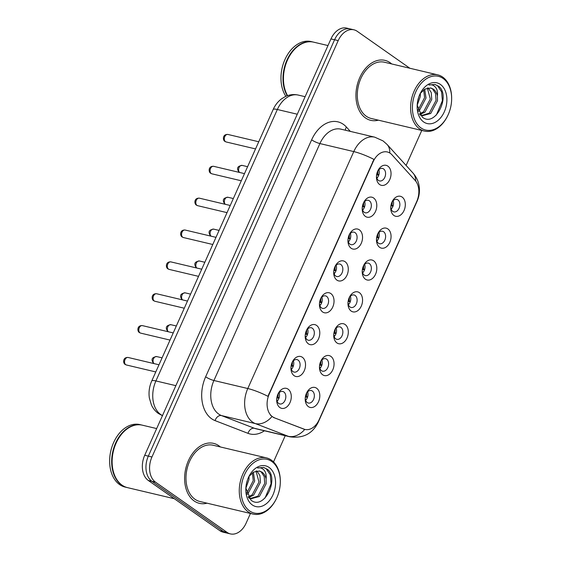 <?xml version="1.0" encoding="UTF-8"?>
<svg xmlns="http://www.w3.org/2000/svg" width="562" height="562" viewBox="0 0 562 562"><rect width="100%" height="100%" fill="white"/><g stroke="black" fill="none" stroke-linecap="round" stroke-linejoin="round"><path stroke-width="0.84" d="M330.877 356.378A10.271 7.095 -76.7 0 1 332.795 369.81A10.271 7.095 -76.7 0 1 322.651 374.777A10.271 7.095 -76.7 0 1 319.469 366.958A10.271 7.095 -76.7 0 1 320.86 361.071A10.271 7.095 -76.7 0 1 330.877 356.378M319.497 366.312A6.421 4.433 103.3 0 0 321.485 370.688A6.421 4.433 103.3 0 0 322.574 371.18A6.421 4.433 103.3 0 0 328.131 366.789A6.421 4.433 103.3 0 0 326.627 359.188A6.421 4.433 103.3 0 0 325.531 358.689A6.421 4.433 103.3 0 0 320.6 361.668M345.131 324.52A10.271 7.095 -76.7 0 1 347.042 337.952A10.271 7.095 -76.7 0 1 336.898 342.918A10.271 7.095 -76.7 0 1 333.723 335.1A10.271 7.095 -76.7 0 1 335.114 329.213A10.271 7.095 -76.7 0 1 345.131 324.52M333.751 334.446A6.421 4.433 103.3 0 0 335.732 338.83A6.421 4.433 103.3 0 0 336.828 339.322A6.421 4.433 103.3 0 0 342.384 334.924A6.421 4.433 103.3 0 0 340.881 327.323A6.421 4.433 103.3 0 0 339.785 326.831A6.421 4.433 103.3 0 0 334.847 329.803M359.385 292.654A10.271 7.095 -76.7 0 1 361.296 306.086A10.271 7.095 -76.7 0 1 351.152 311.06A10.271 7.095 -76.7 0 1 347.969 303.241A10.271 7.095 -76.7 0 1 349.367 297.347A10.271 7.095 -76.7 0 1 359.385 292.654M348.004 302.588A6.421 4.433 103.3 0 0 349.986 306.964A6.421 4.433 103.3 0 0 351.081 307.463A6.421 4.433 103.3 0 0 356.638 303.066A6.421 4.433 103.3 0 0 355.128 295.464A6.421 4.433 103.3 0 0 354.039 294.973A6.421 4.433 103.3 0 0 349.1 297.944M373.639 260.796A10.271 7.095 -76.7 0 1 375.549 274.228A10.271 7.095 -76.7 0 1 365.405 279.202A10.271 7.095 -76.7 0 1 362.223 271.383A10.271 7.095 -76.7 0 1 363.621 265.489A10.271 7.095 -76.7 0 1 373.639 260.796M362.251 270.729A6.421 4.433 103.3 0 0 364.239 275.106A6.421 4.433 103.3 0 0 365.328 275.605A6.421 4.433 103.3 0 0 370.885 271.207A6.421 4.433 103.3 0 0 369.382 263.606A6.421 4.433 103.3 0 0 368.293 263.107A6.421 4.433 103.3 0 0 363.354 266.086M387.885 228.938A10.271 7.095 -76.7 0 1 389.796 242.37A10.271 7.095 -76.7 0 1 379.652 247.336A10.271 7.095 -76.7 0 1 376.477 239.517A10.271 7.095 -76.7 0 1 377.868 233.63A10.271 7.095 -76.7 0 1 387.885 228.938M376.505 238.871A6.421 4.433 103.3 0 0 378.486 243.248A6.421 4.433 103.3 0 0 379.582 243.739A6.421 4.433 103.3 0 0 385.139 239.349A6.421 4.433 103.3 0 0 383.635 231.748A6.421 4.433 103.3 0 0 382.539 231.249A6.421 4.433 103.3 0 0 377.608 234.228M402.139 197.079A10.271 7.095 -76.7 0 1 404.05 210.511A10.271 7.095 -76.7 0 1 393.906 215.478A10.271 7.095 -76.7 0 1 390.723 207.659A10.271 7.095 -76.7 0 1 392.121 201.772A10.271 7.095 -76.7 0 1 402.139 197.079M390.759 207.006A6.421 4.433 103.3 0 0 392.74 211.389A6.421 4.433 103.3 0 0 393.836 211.881A6.421 4.433 103.3 0 0 399.392 207.483A6.421 4.433 103.3 0 0 397.889 199.882A6.421 4.433 103.3 0 0 396.793 199.391A6.421 4.433 103.3 0 0 391.854 202.362M316.631 388.237A10.271 7.095 -76.7 0 1 318.542 401.668A10.271 7.095 -76.7 0 1 308.397 406.642A10.271 7.095 -76.7 0 1 305.215 398.816A10.271 7.095 -76.7 0 1 306.613 392.929A10.271 7.095 -76.7 0 1 316.631 388.237M305.243 398.17A6.421 4.433 103.3 0 0 307.231 402.547A6.421 4.433 103.3 0 0 308.32 403.045A6.421 4.433 103.3 0 0 313.884 398.648A6.421 4.433 103.3 0 0 312.374 391.047A6.421 4.433 103.3 0 0 311.285 390.548A6.421 4.433 103.3 0 0 306.346 393.526M302.356 357.284A10.271 7.095 -76.7 0 1 304.267 370.716A10.271 7.095 -76.7 0 1 294.123 375.69A10.271 7.095 -76.7 0 1 290.94 367.871A10.271 7.095 -76.7 0 1 292.338 361.984A10.271 7.095 -76.7 0 1 302.356 357.284M290.968 367.218A6.421 4.433 103.3 0 0 292.957 371.594A6.421 4.433 103.3 0 0 294.045 372.093A6.421 4.433 103.3 0 0 299.609 367.696A6.421 4.433 103.3 0 0 298.099 360.094A6.421 4.433 103.3 0 0 297.01 359.603A6.421 4.433 103.3 0 0 292.071 362.574M316.603 325.426A10.271 7.095 -76.7 0 1 318.521 338.858A10.271 7.095 -76.7 0 1 308.369 343.832A10.271 7.095 -76.7 0 1 305.194 336.013A10.271 7.095 -76.7 0 1 306.585 330.119A10.271 7.095 -76.7 0 1 316.603 325.426M305.222 335.359A6.421 4.433 103.3 0 0 307.203 339.736A6.421 4.433 103.3 0 0 308.299 340.235A6.421 4.433 103.3 0 0 313.856 335.837A6.421 4.433 103.3 0 0 312.353 328.236A6.421 4.433 103.3 0 0 311.257 327.737A6.421 4.433 103.3 0 0 306.325 330.716M330.856 293.568A10.271 7.095 -76.7 0 1 332.767 307A10.271 7.095 -76.7 0 1 322.623 311.966A10.271 7.095 -76.7 0 1 319.448 304.147A10.271 7.095 -76.7 0 1 320.839 298.26A10.271 7.095 -76.7 0 1 330.856 293.568M319.476 303.501A6.421 4.433 103.3 0 0 321.457 307.878A6.421 4.433 103.3 0 0 322.553 308.376A6.421 4.433 103.3 0 0 328.11 303.979A6.421 4.433 103.3 0 0 326.606 296.378A6.421 4.433 103.3 0 0 325.51 295.879A6.421 4.433 103.3 0 0 320.572 298.858M345.11 261.709A10.271 7.095 -76.7 0 1 347.021 275.141A10.271 7.095 -76.7 0 1 336.877 280.108A10.271 7.095 -76.7 0 1 333.695 272.289A10.271 7.095 -76.7 0 1 335.093 266.402A10.271 7.095 -76.7 0 1 345.11 261.709M333.723 271.636A6.421 4.433 103.3 0 0 335.711 276.019A6.421 4.433 103.3 0 0 336.8 276.511A6.421 4.433 103.3 0 0 342.363 272.113A6.421 4.433 103.3 0 0 340.853 264.512A6.421 4.433 103.3 0 0 339.764 264.021A6.421 4.433 103.3 0 0 334.826 266.999M359.357 229.844A10.271 7.095 -76.7 0 1 361.275 243.276A10.271 7.095 -76.7 0 1 351.131 248.249A10.271 7.095 -76.7 0 1 347.948 240.431A10.271 7.095 -76.7 0 1 349.339 234.544A10.271 7.095 -76.7 0 1 359.357 229.844M347.976 239.777A6.421 4.433 103.3 0 0 349.964 244.154A6.421 4.433 103.3 0 0 351.053 244.653A6.421 4.433 103.3 0 0 356.61 240.255A6.421 4.433 103.3 0 0 355.107 232.654A6.421 4.433 103.3 0 0 354.011 232.162A6.421 4.433 103.3 0 0 349.079 235.134M373.611 197.986A10.271 7.095 -76.7 0 1 375.521 211.417A10.271 7.095 -76.7 0 1 365.377 216.391A10.271 7.095 -76.7 0 1 362.202 208.572A10.271 7.095 -76.7 0 1 363.593 202.678A10.271 7.095 -76.7 0 1 373.611 197.986M362.23 207.919A6.421 4.433 103.3 0 0 364.211 212.296A6.421 4.433 103.3 0 0 365.307 212.794A6.421 4.433 103.3 0 0 370.864 208.397A6.421 4.433 103.3 0 0 369.36 200.796A6.421 4.433 103.3 0 0 368.265 200.297A6.421 4.433 103.3 0 0 363.326 203.275M387.864 166.127A10.271 7.095 -76.7 0 1 389.775 179.559A10.271 7.095 -76.7 0 1 379.631 184.533A10.271 7.095 -76.7 0 1 376.449 176.707A10.271 7.095 -76.7 0 1 377.847 170.82A10.271 7.095 -76.7 0 1 387.864 166.127M376.484 176.061A6.421 4.433 103.3 0 0 378.465 180.437A6.421 4.433 103.3 0 0 379.561 180.936A6.421 4.433 103.3 0 0 385.118 176.538A6.421 4.433 103.3 0 0 383.607 168.937A6.421 4.433 103.3 0 0 382.518 168.438A6.421 4.433 103.3 0 0 377.58 171.417M288.102 389.15A10.271 7.095 -76.7 0 1 290.013 402.582A10.271 7.095 -76.7 0 1 279.869 407.548A10.271 7.095 -76.7 0 1 276.687 399.73A10.271 7.095 -76.7 0 1 278.085 393.843A10.271 7.095 -76.7 0 1 288.102 389.15M276.722 399.076A6.421 4.433 103.3 0 0 278.703 403.46A6.421 4.433 103.3 0 0 279.799 403.952A6.421 4.433 103.3 0 0 285.356 399.554A6.421 4.433 103.3 0 0 283.845 391.953A6.421 4.433 103.3 0 0 282.756 391.461A6.421 4.433 103.3 0 0 277.818 394.433M321.9 359.933A6.421 4.433 -76.7 0 1 319.883 368.44M336.153 328.075A6.421 4.433 -76.7 0 1 334.137 336.582M350.407 296.216A6.421 4.433 -76.7 0 1 348.391 304.716M364.654 264.358A6.421 4.433 -76.7 0 1 362.645 272.858M378.907 232.492A6.421 4.433 -76.7 0 1 376.891 241M393.161 200.634A6.421 4.433 -76.7 0 1 391.145 209.141M307.646 391.798A6.421 4.433 -76.7 0 1 305.637 400.299M293.371 360.846A6.421 4.433 -76.7 0 1 291.362 369.353M307.625 328.988A6.421 4.433 -76.7 0 1 305.609 337.488M321.878 297.122A6.421 4.433 -76.7 0 1 319.862 305.63M336.125 265.264A6.421 4.433 -76.7 0 1 334.116 273.771M350.379 233.406A6.421 4.433 -76.7 0 1 348.363 241.913M364.633 201.547A6.421 4.433 -76.7 0 1 362.616 210.048M378.886 169.682A6.421 4.433 -76.7 0 1 376.87 178.189M279.124 392.705A6.421 4.433 -76.7 0 1 277.108 401.212M274.326 417.707A17.331 11.978 -76.7 0 1 272.458 416.702A17.331 11.978 -76.7 0 1 269.233 394.039L373.161 161.701A17.331 11.978 -76.7 0 1 387.33 151.972A17.331 11.978 -76.7 0 1 391.939 154.789L415.135 180.395A17.331 11.978 -76.7 0 1 416.702 201.589L319.125 419.73A17.331 11.978 -76.7 0 1 304.955 429.452A17.331 11.978 -76.7 0 1 303.88 429.122L273.673 417.552L270.659 415.388M194.157 500.967A30.812 21.286 103.3 0 0 199.405 503.348A30.812 21.286 103.3 0 0 207.055 503.18A30.812 21.286 103.3 0 1 199.405 503.348A30.812 21.286 103.3 0 1 194.157 500.967A30.812 21.286 103.3 0 1 186.928 464.479A30.812 21.286 103.3 0 1 213.602 443.376A30.812 21.286 103.3 0 0 186.928 464.479A30.812 21.286 103.3 0 0 194.157 500.967M220.367 446.959A30.812 21.286 103.3 0 0 218.85 445.757A30.812 21.286 103.3 0 0 213.602 443.376A30.812 21.286 103.3 0 1 218.85 445.757A30.812 21.286 103.3 0 1 220.367 446.959M365.483 117.957A30.812 21.286 103.3 0 0 370.73 120.331A30.812 21.286 103.3 0 0 378.381 120.17A30.812 21.286 103.3 0 1 370.73 120.331A30.812 21.286 103.3 0 1 365.483 117.957A30.812 21.286 103.3 0 1 358.254 81.469A30.812 21.286 103.3 0 1 384.935 60.366A30.812 21.286 103.3 0 0 358.254 81.469A30.812 21.286 103.3 0 0 365.483 117.957M391.7 63.949A30.812 21.286 103.3 0 0 390.183 62.747A30.812 21.286 103.3 0 0 384.935 60.366A30.812 21.286 103.3 0 1 390.183 62.747A30.812 21.286 103.3 0 1 391.7 63.949M264.435 430.78A32.097 22.178 -76.7 0 1 248.011 433.344A6.421 4.622 111.1 0 1 254.403 428.286L288.278 436.309L255.352 423.593A25.676 17.738 -76.7 0 1 252.577 422.104A25.676 17.738 -76.7 0 1 247.793 388.525A22.466 4.313 24.1 0 1 267.948 396.329L373.934 159.39A22.466 4.313 -155.9 0 0 353.786 151.585A25.676 17.738 -76.7 0 1 374.77 137.177L340.902 129.155A25.676 17.738 103.3 0 0 319.911 143.563L213.925 380.502A25.676 17.738 103.3 0 0 218.709 414.082A25.676 17.738 103.3 0 0 221.477 415.571L254.403 428.286A25.676 17.738 103.3 0 0 256.005 428.785L289.873 436.807A25.676 17.738 -76.7 0 1 288.278 436.309A22.466 16.172 -68.9 0 0 304.773 429.41L273.673 417.552M230.399 533.9L223.17 532.186A19.256 13.305 103.3 0 1 219.897 530.704L148.305 480.461A19.256 13.305 103.3 0 1 144.722 455.276L330.969 38.904A19.256 13.305 103.3 0 1 346.712 28.1L350.323 28.957A19.256 13.305 103.3 0 0 334.58 39.762L148.333 456.126A19.256 13.305 103.3 0 0 151.916 481.318L223.507 531.554A19.256 13.305 103.3 0 0 226.788 533.043A19.256 13.305 103.3 0 1 223.507 531.554L151.916 481.318A19.256 13.305 103.3 0 1 148.333 456.126L334.58 39.762A19.256 13.305 103.3 0 1 350.323 28.957L353.941 29.814A19.256 13.305 103.3 0 0 338.198 40.619L151.944 456.983A19.256 13.305 103.3 0 0 155.534 482.168L227.118 532.411A19.256 13.305 103.3 0 0 230.399 533.9A19.256 13.305 103.3 0 0 246.142 523.096L250.448 513.457M409.867 68.255L357.214 31.296A19.256 13.305 103.3 0 0 353.941 29.814M273.511 461.908L285.229 435.705M406.115 165.467L421.781 130.447M276.862 397.84L278.935 398.332M277.691 400.573L276.841 400.186M277.017 396.983L277.825 397.179A7.06 4.875 103.3 0 0 278.141 393.906M277.825 397.179L279.124 397.763M306.213 399.659L305.363 399.273M305.384 396.927L307.463 397.418M305.545 396.077L306.353 396.266A7.06 4.875 103.3 0 0 306.662 392.993M306.353 396.266L307.653 396.849M291.109 365.981L293.188 366.473M291.938 368.707L291.088 368.328M291.271 365.124L292.078 365.314A7.06 4.875 103.3 0 0 292.388 362.047M292.078 365.314L293.378 365.904M305.363 334.116L307.435 334.608M306.192 336.849L305.342 336.469M305.524 333.266L306.332 333.456A7.06 4.875 103.3 0 0 306.641 330.182M306.332 333.456L307.632 334.046M319.616 302.258L321.689 302.749M320.445 304.99L319.595 304.604M319.771 301.408L320.579 301.597A7.06 4.875 103.3 0 0 320.895 298.324M320.579 301.597L321.878 302.18M333.863 270.399L335.943 270.891M334.692 273.132L333.842 272.746M334.025 269.542L334.833 269.739A7.06 4.875 103.3 0 0 335.142 266.465M334.833 269.739L336.132 270.322M320.466 367.801L319.616 367.415M319.637 365.068L321.717 365.56M319.799 364.211L320.607 364.408A7.06 4.875 103.3 0 0 320.916 361.134M320.607 364.408L321.907 364.991M334.72 335.943L333.87 335.556M333.891 333.21L335.964 333.702M334.046 332.353L334.854 332.542A7.06 4.875 103.3 0 0 335.17 329.276M334.854 332.542L336.16 333.133M348.967 304.077L348.124 303.698M348.138 301.351L350.217 301.843M348.3 300.494L349.107 300.684A7.06 4.875 103.3 0 0 349.416 297.417M349.107 300.684L350.407 301.274M271.762 461.465A27.601 19.073 103.3 0 0 244.498 474.827A27.601 19.073 103.3 0 0 249.633 510.928A27.601 19.073 103.3 0 0 276.553 498.311A27.601 19.073 103.3 0 0 280.305 482.484A27.601 19.073 103.3 0 0 271.762 461.465M280.305 482.484L280.312 482.098A28.887 19.958 103.3 0 0 271.369 460.102A28.887 19.958 103.3 0 0 266.451 457.875A28.887 19.958 103.3 0 0 241.442 477.658A28.887 19.958 103.3 0 0 248.214 511.863A28.887 19.958 103.3 0 0 253.139 514.097A28.887 19.958 103.3 0 0 276.392 498.663L276.553 498.311M266.451 457.875L213.16 445.252A28.887 19.958 103.3 0 0 188.151 465.034A28.887 19.958 103.3 0 0 194.93 499.239A28.887 19.958 103.3 0 0 199.847 501.473L253.139 514.097M156.665 428.574L142.319 425.174A32.097 22.178 103.3 0 0 116.482 442.322A32.097 22.178 103.3 0 0 112.126 460.721A32.097 22.178 103.3 0 0 122.059 485.161A32.097 22.178 103.3 0 0 127.525 487.64L174.339 498.726M116.46 442.364A31.774 21.953 103.3 0 0 116.439 442.406A31.774 21.953 103.3 0 0 112.126 460.629A31.774 21.953 103.3 0 0 112.126 460.678M142.095 425.125A32.097 22.178 103.3 0 0 141.87 425.069A32.097 22.178 103.3 0 0 114.079 447.05A32.097 22.178 103.3 0 0 121.61 485.055A32.097 22.178 103.3 0 0 127.075 487.535A32.097 22.178 103.3 0 0 127.3 487.584M141.87 425.069L139.84 424.584A32.097 22.178 103.3 0 0 112.049 446.565A32.097 22.178 103.3 0 0 119.58 484.57A32.097 22.178 103.3 0 0 125.038 487.05L127.075 487.535M249.057 476.541L248.945 479.653L245.868 488.273M247.392 480.18L246.367 484.044M253.364 472.206L254.684 481.016L247.912 493.787L246.978 494.469M252.387 472.86L253.251 480.672L246.613 493.338M256.869 470.893L259.904 475.536L260.417 482.372L253.645 495.143L248.53 497.525M256.033 471.054L258.984 482.034L252.212 494.806L248.158 496.941M248.91 498.051L250.849 498.775L259.384 496.506L266.156 483.727L266.1 478.936C265.383 475.859 264.021 473.59 261.997 472.129L259.525 471.005L253.553 472.094L249.409 476.014M259.244 470.949L261.204 471.939L264.21 476.555L264.716 483.39L257.951 496.162L250.139 498.578M245.861 488.104L250.933 500.117C264.07 510.956 279.553 478.803 267.498 469.382L263.648 467.451L257.607 467.998C260.311 467.352 262.566 468.202 264.386 470.549C265.896 472.558 266.465 475.354 266.1 478.936M252.31 504.95A20.934 14.464 103.3 0 0 272.984 494.82A20.934 14.464 103.3 0 0 269.086 467.443A20.934 14.464 103.3 0 0 248.671 477.012A20.934 14.464 103.3 0 0 245.826 489.01A20.934 14.464 103.3 0 0 252.31 504.95M263.416 467.394L266.198 468.75L270.259 474.806L271.074 483.756L265.011 498.058M443.088 78.455A27.601 19.073 103.3 0 0 415.824 91.817A27.601 19.073 103.3 0 0 420.966 127.918A27.601 19.073 103.3 0 0 447.886 115.301A27.601 19.073 103.3 0 0 451.637 99.474A27.601 19.073 103.3 0 0 443.088 78.455M451.637 99.474L451.644 99.088A28.887 19.958 103.3 0 0 442.701 77.092A28.887 19.958 103.3 0 0 437.784 74.865A28.887 19.958 103.3 0 0 412.768 94.648A28.887 19.958 103.3 0 0 419.547 128.853A28.887 19.958 103.3 0 0 424.465 131.079A28.887 19.958 103.3 0 0 447.717 115.653L447.886 115.301M437.784 74.865L384.492 62.241A28.887 19.958 103.3 0 0 359.476 82.024A28.887 19.958 103.3 0 0 366.255 116.229A28.887 19.958 103.3 0 0 371.173 118.463L424.465 131.079M327.99 45.557L313.652 42.164A32.097 22.178 103.3 0 0 287.807 59.312A32.097 22.178 103.3 0 0 283.452 77.711A32.097 22.178 103.3 0 0 287.568 95.638M287.793 59.354A31.774 21.953 103.3 0 0 287.772 59.396A31.774 21.953 103.3 0 0 283.452 77.619A31.774 21.953 103.3 0 0 283.452 77.661M313.42 42.108A32.097 22.178 103.3 0 0 313.196 42.059A32.097 22.178 103.3 0 0 287.505 58.898A32.097 22.178 103.3 0 0 287.245 95.751M313.196 42.059L311.165 41.574A32.097 22.178 103.3 0 0 285.152 59.094A32.097 22.178 103.3 0 0 285.868 96.299M420.383 93.531L420.278 96.643L417.194 105.263M418.725 97.17L417.699 101.034M424.689 89.196L426.01 98.006L419.238 110.777L418.311 111.459M423.72 89.843L424.577 97.662L417.938 110.328M428.195 87.883L431.237 92.526L431.749 99.362L424.977 112.133L419.856 114.515M427.366 88.044L430.309 99.024L423.544 111.796L419.491 113.931M420.236 115.041L422.181 115.765L430.71 113.496L437.482 100.717L437.426 95.926C436.716 92.849 435.346 90.58 433.323 89.119L430.857 87.995L424.886 89.084L420.741 93.004M430.569 87.939L432.536 88.929L435.536 93.545L436.049 100.38L429.277 113.152L421.472 115.568M417.194 105.094L422.259 117.107C435.395 127.946 450.879 95.786 438.824 86.372L434.974 84.433L428.932 84.988C431.637 84.342 433.899 85.192 435.719 87.539C437.222 89.548 437.798 92.344 437.426 95.926M423.636 121.94A20.934 14.464 103.3 0 0 444.31 111.81A20.934 14.464 103.3 0 0 440.411 84.433A20.934 14.464 103.3 0 0 419.997 94.002A20.934 14.464 103.3 0 0 417.159 106A20.934 14.464 103.3 0 0 423.636 121.94M434.742 84.384L437.531 85.74L441.591 91.796L442.399 100.739L436.344 115.048M348.117 238.541L350.196 239.033M348.946 241.267L348.096 240.887M348.278 237.684L349.086 237.874A7.06 4.875 103.3 0 0 349.395 234.607M349.086 237.874L350.386 238.464M362.371 206.675L364.443 207.167M363.2 209.408L362.349 209.029M362.532 205.825L363.333 206.015A7.06 4.875 103.3 0 0 363.649 202.742M363.333 206.015L364.64 206.605M376.624 174.817L378.697 175.309M377.453 177.55L376.603 177.163M376.779 173.967L377.587 174.157A7.06 4.875 103.3 0 0 377.903 170.883M377.587 174.157L378.886 174.74M363.221 272.219L362.371 271.832M362.392 269.486L364.471 269.978M362.553 268.636L363.361 268.826A7.06 4.875 103.3 0 0 363.67 265.552M363.361 268.826L364.661 269.409M377.474 240.36L376.624 239.974M376.645 237.628L378.718 238.119M376.807 236.778L377.615 236.967A7.06 4.875 103.3 0 0 377.924 233.694M377.615 236.967L378.914 237.55M391.728 208.502L390.878 208.116M390.899 205.769L392.971 206.261M391.054 204.912L391.862 205.109A7.06 4.875 103.3 0 0 392.178 201.835M391.862 205.109L393.161 205.692M373.161 161.701L372.718 161.596M303.88 429.122L303.227 428.968M269.233 394.039L268.784 393.934M311.629 139.854A6.421 1.229 -155.9 0 0 319.911 143.563L353.786 151.585L247.793 388.525L213.925 380.502A6.421 1.229 -155.9 0 1 205.643 376.793L311.629 139.854A32.097 22.178 -76.7 0 1 343.333 124.321A32.097 22.178 -76.7 0 1 346.403 127.054L350.337 131.389M271.938 416.59A22.466 16.172 -68.9 0 1 255.352 423.593L221.477 415.571A6.421 4.622 111.1 0 0 215.084 420.622A32.097 22.178 -76.7 0 1 205.643 376.793M417.144 200.55A22.466 4.313 24.1 0 1 417.102 201.196L318.19 422.315A22.466 4.313 -155.9 0 0 318.204 421.563M415.641 180.992A22.466 14.675 -42.2 0 0 412.951 173.012C416.428 176.974 418.507 181.47 419.203 186.507C419.87 191.635 419.168 196.531 417.102 201.196M389.768 152.983A22.466 14.675 -42.2 0 0 387.099 144.476L412.951 173.012M248.011 433.344L215.084 420.622M338.198 40.619L330.969 38.904M151.944 456.983L144.722 455.276M155.534 482.168L148.305 480.461M227.118 532.411L219.897 530.704M345.391 130.222A6.421 4.194 137.8 0 1 346.403 127.054M297.277 114.219L277.34 109.499A12.842 2.466 -155.9 0 0 273.153 109.541C275.099 105.185 277.888 101.624 281.52 98.849L285.405 96.509C289.592 94.571 293.898 94.093 298.331 95.09A25.676 17.738 103.3 0 0 277.34 109.499L155.913 380.938A25.676 17.738 103.3 0 0 160.697 414.517A25.676 17.738 103.3 0 0 162.474 415.571M175.857 385.665L155.913 380.938A12.842 2.466 -155.9 0 0 151.733 380.987L273.153 109.541M125.733 364.682A3.85 2.662 103.3 0 0 126.387 364.977L125.171 364.436C122.895 363.361 122.635 357.025 128.164 357.481A3.85 2.662 103.3 0 0 124.827 360.123A3.85 2.662 103.3 0 0 125.733 364.682M153.721 363.537L153.7 363.523C150.792 359.568 151.782 357.256 156.693 356.575A3.85 2.662 103.3 0 0 153.412 359.055A3.85 2.662 103.3 0 0 154.065 363.621M139.987 332.823A3.85 2.662 103.3 0 0 140.641 333.118L139.425 332.571C137.149 331.503 136.882 325.166 142.418 325.623A3.85 2.662 103.3 0 0 139.081 328.257A3.85 2.662 103.3 0 0 139.987 332.823M154.234 300.958A3.85 2.662 103.3 0 0 154.894 301.26L153.679 300.712C151.403 299.637 151.136 293.308 156.665 293.764A3.85 2.662 103.3 0 0 153.335 296.399A3.85 2.662 103.3 0 0 154.234 300.958M168.488 269.1A3.85 2.662 103.3 0 0 169.141 269.395L167.933 268.854C165.65 267.779 165.39 261.442 170.918 261.899A3.85 2.662 103.3 0 0 167.581 264.54A3.85 2.662 103.3 0 0 168.488 269.1M182.741 237.241A3.85 2.662 103.3 0 0 183.395 237.536L182.179 236.995C179.903 235.921 179.643 229.584 185.172 230.041A3.85 2.662 103.3 0 0 181.835 232.682A3.85 2.662 103.3 0 0 182.741 237.241M167.975 331.678L167.954 331.664C165.038 327.709 166.036 325.391 170.939 324.71A3.85 2.662 103.3 0 0 167.666 327.189A3.85 2.662 103.3 0 0 168.319 331.756M182.221 299.813L182.207 299.806C179.292 295.851 180.29 293.533 185.193 292.851A3.85 2.662 103.3 0 0 181.912 295.331A3.85 2.662 103.3 0 0 182.573 299.897M196.475 267.955L196.454 267.941C193.546 263.992 194.543 261.674 199.447 260.993A3.85 2.662 103.3 0 0 196.166 263.473A3.85 2.662 103.3 0 0 196.819 268.039M196.988 205.383A3.85 2.662 103.3 0 0 197.648 205.678L196.433 205.13C194.157 204.062 193.89 197.726 199.419 198.182A3.85 2.662 103.3 0 0 196.089 200.817A3.85 2.662 103.3 0 0 196.988 205.383M211.242 173.518A3.85 2.662 103.3 0 0 211.895 173.82L210.687 173.272C208.411 172.197 208.144 165.867 213.672 166.324A3.85 2.662 103.3 0 0 210.336 168.958A3.85 2.662 103.3 0 0 211.242 173.518M225.495 141.659A3.85 2.662 103.3 0 0 226.149 141.961L224.933 141.413C222.657 140.338 222.397 134.002 227.926 134.459A3.85 2.662 103.3 0 0 224.589 137.1A3.85 2.662 103.3 0 0 225.495 141.659M210.729 236.096L210.708 236.082C207.792 232.134 208.79 229.816 213.701 229.134A3.85 2.662 103.3 0 0 210.42 231.614A3.85 2.662 103.3 0 0 211.073 236.18M224.983 204.238L224.962 204.224C222.046 200.269 223.044 197.95 227.947 197.269A3.85 2.662 103.3 0 0 224.674 199.749A3.85 2.662 103.3 0 0 225.327 204.315M239.229 172.372L239.215 172.365C236.3 168.41 237.297 166.092 242.201 165.411A3.85 2.662 103.3 0 0 238.92 167.89A3.85 2.662 103.3 0 0 239.574 172.457M304.955 429.452L304.316 429.305M387.099 144.476L383.045 140.9L374.77 137.177M318.19 422.315C312.493 433.78 303.051 438.613 289.873 436.807M162.601 415.739L158.463 413.527C155.414 411.349 153.082 408.511 151.452 405.026L149.359 398.044C148.523 392.178 149.309 386.494 151.733 380.987M298.331 95.09L305.117 96.699M126.387 364.977L155.779 371.939M128.164 357.481L158.983 364.78M156.693 356.575L162.081 357.846M140.641 333.118L170.026 340.08M142.418 325.623L173.229 332.922M154.894 301.26L184.28 308.222M156.665 293.764L187.483 301.063M169.141 269.395L198.534 276.356M170.918 261.899L201.737 269.198M183.395 237.536L212.787 244.498M185.172 230.041L215.984 237.34M170.939 324.71L176.335 325.988M185.193 292.851L190.581 294.13M199.447 260.993L204.835 262.271M197.648 205.678L227.034 212.64M199.419 198.182L230.237 205.481M211.895 173.82L241.288 180.781M213.672 166.324L244.491 173.623M226.149 141.961L255.541 148.916M227.926 134.459L258.745 141.757M213.701 229.134L219.089 230.406M227.947 197.269L233.342 198.548M242.201 165.411L247.589 166.689"/></g></svg>
